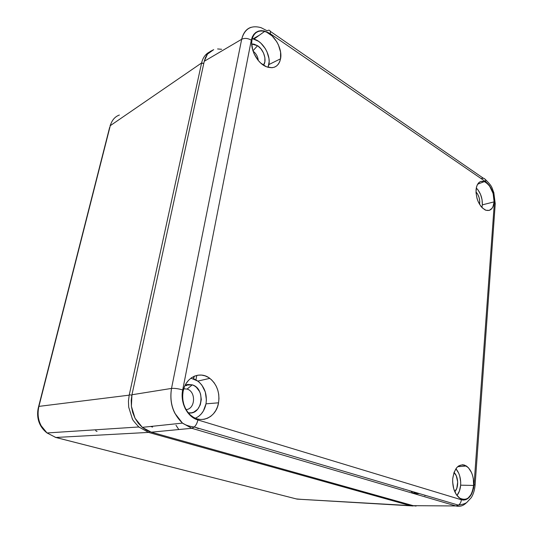 <?xml version="1.0" encoding="UTF-8"?>
<svg xmlns="http://www.w3.org/2000/svg" width="533" height="533" viewBox="0 0 533 533"><rect width="100%" height="100%" fill="white"/><g stroke="black" fill="none" stroke-linecap="round" stroke-linejoin="round"><path stroke-width="0.8" d="M97.059 431.404L96.14 431.104L95.387 429.805M425.187 495.317L424.908 495.81M152.598 427.1L150.679 426.46L152.598 427.1M409.67 490.726L409.917 491.113M119.372 115.028C114.928 116.647 111.903 120.192 110.291 125.661L201.607 62.954L129.292 394.76L201.547 63.22L203.799 63.387L201.607 62.954C202.84 57.704 205.485 54.046 209.542 51.974M205.005 55.579L209.556 51.961M129.292 394.76L131.864 395.166L129.292 394.76L129.206 395.153L129.292 394.76M201.607 62.954L110.291 125.661L38.916 406.386C37.31 413.615 38.096 420.124 41.261 425.9L47.031 432.963L55.798 437.466L148.554 432.403L409.917 505.537L148.86 432.49L149.493 431.577L148.554 432.403L138.787 426.946M139.26 427.399C134.396 422.196 132.057 419.231 132.244 418.505L128.7 407.165L128.44 401.116L129.206 395.153L38.916 406.386L129.206 395.153M409.917 505.537L410.477 504.911L410.124 505.59L297.088 499.115L413.155 505.97M132.55 419.085L132.097 418.218M148.554 432.403L55.798 437.466L297.088 499.115L301.365 499.361M109.658 127.334L38.656 406.439M138.773 426.973L47.031 432.963C35.851 424.161 37.15 412.076 38.509 406.992L110.291 125.661M38.916 406.386L38.523 406.999M55.106 437.273L296.255 498.908L301.358 499.361M482.332 204.859C482.518 198.076 480.506 192.446 476.289 187.962L478.048 189.948L480.559 194.458L482.059 199.682L482.332 204.859L494.091 201.874L482.332 204.859L481.905 207.477M476.049 189.788C476.955 183.099 479.72 180.367 484.337 181.6C490.7 185.271 493.951 192.027 494.091 201.874L493.045 206.531L492.059 208.296L489.321 210.382L485.923 210.275L482.378 207.957L480.726 206.064L477.981 201.161L476.995 198.343L476.009 192.546L476.435 187.276L477.162 185.104L479.493 182.106L480.999 181.387L484.41 181.633L486.183 182.579L489.521 185.924L493.138 193.506L494.091 201.874C493.172 208.996 490.2 211.694 485.177 209.969C479.114 205.958 476.076 199.235 476.049 189.788M195.371 418.252C200.988 415.64 204.532 410.836 205.998 403.827L218.55 402.815C216.385 417.692 200.155 424.908 190.001 414.674C183.978 408.405 181.686 400.629 183.125 391.342L184.311 387.211L186.137 383.494L188.535 380.322L191.407 377.824L194.632 376.078L198.076 375.165L201.621 375.092L205.118 375.865L208.443 377.437L211.474 379.749L214.106 382.714L216.231 386.212L217.784 390.123L218.71 394.293L218.963 398.577L218.55 402.815L217.471 406.859L215.765 410.55L213.493 413.748L210.735 416.333L207.584 418.205L204.166 419.278L200.608 419.498L197.037 418.858L193.612 417.372L190.454 415.087L187.703 412.096L185.464 408.511L183.838 404.474L182.886 400.15L182.646 395.713L183.125 391.342C185.557 377.211 200.055 370.548 209.802 378.357C216.984 384.393 219.902 392.548 218.55 402.815L205.998 403.827C207.297 394.267 204.579 386.691 197.836 381.088L190.921 378.17M460.645 485.17C460.978 478.387 459.393 472.918 455.888 468.754L458.68 473.117L459.693 475.896L460.699 482.039L460.645 485.17L473.63 485.45L460.645 485.17C460.272 489.467 459.04 492.905 456.948 495.483L459.439 491L460.645 485.17M452.724 478.674C454.669 467.155 459.219 462.93 466.382 466.002C471.472 469.973 473.884 476.455 473.63 485.45L472.378 491.692L471.219 494.344L468.014 498.188L466.095 499.228L464.063 499.608L461.984 499.321L459.952 498.362L456.321 494.591L453.75 488.881L452.657 482.118L452.724 478.674L454.063 472.351L456.808 467.568L458.573 465.989L462.544 464.749L464.596 465.122L468.447 467.761L471.505 472.538L472.584 475.509L473.317 478.734L473.63 485.45C471.672 497.542 466.881 501.686 459.266 497.875C454.556 493.631 452.377 487.235 452.724 478.674M268.066 67.338L268.885 64.56L280.558 58.797C278.599 66.618 273.815 69.25 266.207 66.678C257.339 63.22 249.864 49.116 252.002 39.662L252.889 36.757L254.301 34.352L256.173 32.546L258.438 31.394L260.997 30.934L263.748 31.194L266.587 32.14L272.103 35.924L276.72 41.694L278.479 45.058L280.578 52.127L280.558 58.797L279.745 61.668L278.419 64.08L276.627 65.939L274.442 67.178L271.937 67.738L266.353 66.745L260.73 63.067L258.179 60.369L254.101 53.786L252.749 50.162L251.676 42.953L252.002 39.662C253.815 32.66 258.025 29.915 264.628 31.414C274.129 33.839 282.697 48.73 280.558 58.797L268.885 64.56C270.937 55.146 262.882 41.301 253.935 39.116L252.202 38.762M187.096 389.083L183.765 388.79L187.096 389.083L192.273 384.846L187.096 389.083C196.244 391.528 195.411 409.144 186.057 409.604C195.411 409.144 196.244 391.528 187.096 389.083L192.273 384.846L194.438 385.845L196.424 387.324L199.529 391.495L200.541 394.02L201.294 399.49L200.288 404.84L197.663 409.277L193.792 412.129L191.567 412.802L188.276 412.822C202.44 415.76 206.124 388.684 192.273 384.846L185.224 385.132L187.683 384.433L192.273 384.846M257.572 45.711L252.948 50.808L257.572 45.711L260.95 48.829L263.509 52.994L264.874 57.577L264.841 61.901L263.495 65.219C267.16 60.522 263.875 49.676 257.572 45.711L251.696 44.006L253.881 44.112L257.572 45.711M185.151 385.279L186.683 385.652L185.151 385.279M414.388 493.731L419.424 493.611L414.388 493.731L418.312 493.285M410.73 491.04L412.749 492.958L416.913 492.872M182.699 389.943L182.173 394.706L182.433 399.55L183.472 404.267L185.244 408.671L187.689 412.582L190.687 415.847L194.125 418.332L197.87 419.951L461.365 499.774L463.63 500.094L465.855 499.668L467.947 498.535L471.439 494.344L473.59 488.181L474.064 484.65L494.358 202.813L494.377 199.862L493.318 193.686L492.279 190.687L489.374 185.417L485.73 181.76L270.284 33.706L264.115 30.927L261.117 30.648L258.325 31.141L255.86 32.4L253.808 34.372L252.269 36.997L251.303 40.168L182.699 389.943C178.428 388.684 174.704 388.171 171.519 388.417C169.381 402.502 173.032 414.061 182.473 423.082L191.78 428.292L455.908 505.95L458.447 505.151C460.146 503.932 461.118 502.139 461.365 499.774L197.87 419.951C197.243 422.942 196.044 425.294 194.265 427.013L191.78 428.292L194.318 426.966C196.077 425.241 197.257 422.902 197.87 419.951C187.35 417.092 179.954 402.595 182.699 389.943L251.303 40.168C247.832 38.183 244.627 37.89 241.669 39.282L171.519 388.417C174.704 388.171 178.428 388.684 182.699 389.943M261.037 27.676C251.036 24.884 244.58 28.749 241.669 39.282C244.627 37.89 247.832 38.183 251.303 40.168C254.374 30.381 260.704 28.229 270.284 33.706C270.637 31.414 270.111 30.241 268.692 30.181C270.111 30.241 270.637 31.414 270.284 33.706L485.73 181.76C485.796 179.761 485.01 178.582 483.371 178.235L270.231 31.287M261.037 27.656L267.046 30.761L268.639 30.188M481.659 178.388L483.424 178.242C485.03 178.615 485.796 179.788 485.73 181.76C491.553 186.67 494.431 193.686 494.358 202.813L495.257 203.773L495.15 204.978L495.237 203.739L494.358 202.813L474.064 484.65L475.096 485.103L475.056 485.576L475.116 485.123L474.064 484.65C472.618 495.65 468.387 500.694 461.365 499.774C461.118 502.106 460.166 503.885 458.5 505.117L455.908 505.95C459.859 506.97 463.424 505.83 466.622 502.532M455.908 505.95L191.78 428.292L151.359 432.183L413.248 505.684L455.908 505.95L418.592 505.717M251.15 27.296C246.473 28.715 243.308 32.713 241.669 39.282L204.259 61.282L205.478 57.484L207.484 54.106L210.262 51.415L213.7 49.649L207.484 54.106L204.259 61.282L131.951 394.76L171.519 388.417L241.669 39.282L204.259 61.282L131.951 394.76L131.211 400.316L131.398 406.313L132.664 412.409L135.022 418.212L138.347 423.315L142.384 427.426L146.828 430.384L151.359 432.183L191.78 428.292L182.459 423.109L174.924 413.361C171.133 406.086 170 397.771 171.519 388.417L131.951 394.76L131.398 406.313L135.022 418.212L142.384 427.426L151.359 432.183L413.248 505.684L416.073 506.07M253.008 38.896L259.311 35.238M475.989 191.867L477.721 194.279L479.14 197.723L479.767 201.401L479.587 204.366C480.173 199.668 478.974 195.498 475.989 191.867M195.644 418.132L198.609 416.4L201.214 413.994L203.359 411.016L205.998 403.827L206.398 399.883L205.312 392.022L201.867 385.132L199.402 382.381L196.557 380.236L193.439 378.783M454.016 472.478L456.295 475.842L457.694 482.039L456.814 488.261L454.769 491.699C458.96 487.715 458.493 476.442 454.016 472.478M268.106 67.245L269.165 61.555L268.925 58.337L266.966 51.748L265.314 48.616L260.97 43.266L258.432 41.248L253.102 38.916M221.661 49.289L217.584 48.943M175.997 425.254L178.802 429.538M258.285 60.502C257.852 56.598 256.106 53.467 253.048 51.108C256.106 53.467 257.852 56.598 258.285 60.502M193.486 378.796L193.952 376.371L193.486 378.796M403.368 489.101L403.961 489.067M193.659 378.856L194.159 376.278L193.659 378.856M195.598 427.406L198.343 428.619L198.409 428.239L198.343 428.619M403.508 488.908L401.609 488.341M110.771 124.056L110.078 125.821M477.628 184.198L484.337 181.6M197.836 381.088L209.802 378.357M457.654 466.715L466.382 466.002M253.935 39.116L264.628 31.414M485.117 179.255C493.318 187.083 491.679 188.102 493.798 192.46L495.237 203.739L475.096 485.103C474.683 489.974 473.417 494.144 471.285 497.615L466.968 502.293C465.895 503.379 463.057 504.338 458.447 505.151L194.265 427.013C189.415 426.42 185.477 425.114 182.453 423.109L142.291 427.346M195.924 379.876L196.777 375.405"/></g></svg>
